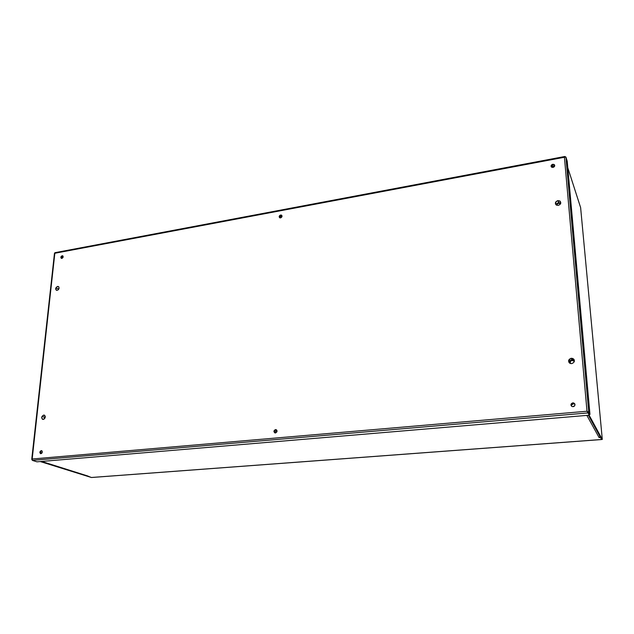 <?xml version="1.0" encoding="UTF-8"?>
<svg xmlns="http://www.w3.org/2000/svg" width="634" height="634" viewBox="0 0 634 634"><rect width="100%" height="100%" fill="white"/><g stroke="black" fill="none" stroke-linecap="round" stroke-linejoin="round"><path stroke-width="0.95" d="M553.648 164.586L552.087 164.872M551.184 166.068L551.58 165.308M554.702 165.355L554.171 164.547L552.745 164.269C551.025 164.983 550.645 165.95 551.604 167.178L553.014 167.447C554.734 166.742 555.122 165.775 554.171 164.547L554.584 165.03M281.488 215.283L280.196 215.552L281.544 215.298M279.38 216.987L280.149 215.592M62.932 255.985L62.457 255.962L61.387 258.371L61.855 258.395C63.257 257.602 63.511 256.73 62.631 255.787L62.092 256.152M61.157 257.705L62.005 256.215M274.863 430.129L274.189 431.389M41.075 450.94L40.204 452.486M40.188 452.613L40.576 453.611M87.183 475.857L91.423 477.489L601.436 439.513M87.159 476.142L88.023 476.079L87.389 475.92M600.453 437.349L599.106 437.611L600.129 436.763M600.461 437.508L601.539 439.354M40.275 461.552L91.375 477.489L40.727 461.512M554.274 164.856L552.856 164.578L551.176 166.679M574.8 403.929L572.898 403.042C571.337 403.43 570.774 404.349 571.226 405.792M281.853 215.457L280.87 215.259L279.586 217.7M276.456 429.82L275.798 429.725C274.118 430.431 273.793 431.485 274.807 432.879M41.796 450.766L41.59 450.766C40.116 451.495 39.823 452.47 40.703 453.698M569.284 359.391L570.584 358.519L568.666 360.611L568.888 362.276M572.867 358.519L571.242 358.258C568.191 359.533 567.81 361.237 570.101 363.369L571.702 363.623C574.745 362.355 575.133 360.651 572.867 358.519L570.584 358.519M573.715 359.137L574.182 359.843M556.042 201.818L557.262 200.954L556.042 201.818L555.503 204.077M558.602 200.724L559.933 201.152L557.262 200.954M560.329 201.406L560.781 203.054M42.51 415.959L43.421 415.278L41.963 416.926L41.836 418.099L42.684 419.375M44.396 415.238L43.421 415.278M56.418 287.337L57.298 286.663L55.903 288.24L56.275 290.15M58.233 286.473L57.567 286.433C55.483 287.622 55.118 288.922 56.481 290.324L57.139 290.364C59.231 289.175 59.596 287.876 58.233 286.473L57.298 286.663M588.003 412.227L586.997 411.236L588.059 412.924L588.003 412.227L588.748 412.163L586.997 411.236L564.418 157.256L565.916 157.05L567.2 161.084L589.969 414.438L589.232 414.501L588.003 412.227L589.287 415.191L36.97 461.829L32.318 460.371L32.175 459L32.072 459.848M54.469 253.291L54.984 252.689M565.306 156.978L565.187 156.598L565.227 156.994M565.187 156.598L564.418 157.256L54.841 253.259L32.175 459L586.997 411.236M565.916 157.05L588.748 412.163L589.969 414.438M572.795 402.859C570.608 403.795 570.386 405.015 572.13 406.521L573.112 406.663C575.3 405.736 575.521 404.516 573.786 403.002L572.795 402.859M280.632 215.013C279.055 215.806 278.77 216.733 279.768 217.811L280.561 217.898C282.138 217.113 282.423 216.178 281.433 215.1L280.632 215.013M275.528 429.583C273.65 430.565 273.46 431.683 274.974 432.935L275.449 432.974C277.335 431.992 277.526 430.874 276.012 429.622L275.528 429.583M62.631 255.787L62.14 255.756C60.737 256.556 60.484 257.42 61.363 258.363M41.234 450.647C39.617 451.598 39.411 452.605 40.631 453.69L40.901 453.698C42.526 452.755 42.724 451.741 41.511 450.663L41.234 450.647M557.872 200.621C555.273 201.691 554.734 203.149 556.272 205.004L558.277 205.384C560.876 204.322 561.415 202.872 559.893 201.01L557.872 200.621M43.698 415.096C41.408 416.427 41.099 417.861 42.779 419.399L43.239 419.423C45.529 418.091 45.838 416.657 44.166 415.119L43.698 415.096M32.318 460.371L588.059 412.924L589.287 415.191M570.608 363.544L569.847 363.234M568.785 362.062L568.666 360.611M572.914 358.622L573.493 359.05M572.019 358.368L573.445 358.947M574.261 360.057L574.364 361.206M574.293 360.389L571.963 359.446L569.308 361.221L568.841 360.31M569.308 361.221L569.451 362.957M571.963 359.446L571.464 358.456M570.156 363.361C570.14 360.516 571.448 359.787 574.087 361.158L574.301 361.507M574.261 361.642L574.024 361.229C571.44 359.922 570.188 360.651 570.291 363.417M555.558 204.203L555.455 202.951M560.765 203.134L558.609 202.444L556.113 204.203L555.59 202.801M556.113 204.203L556.176 204.933M558.609 202.444L558.047 200.907M556.707 205.234C557.437 203.245 558.712 202.761 560.543 203.783M560.488 203.879C558.728 202.888 557.5 203.356 556.811 205.265M42.89 419.423L42.185 418.971M41.836 418.099L41.963 416.926M44.855 415.524L44.435 415.215M42.264 418.9L43.508 419.367M45.283 416.53L44.372 417.204L42.391 416.443M44.372 417.204L44.174 419.034M44.562 418.678L45.291 416.95M45.276 417.101L44.665 418.559M55.784 289.31L55.903 288.24M58.154 286.513L58.764 286.83M59.073 288.24L58.154 288.953L56.275 287.868M58.154 288.953L58.043 289.952M58.859 286.948L58.257 286.608M58.439 289.572L58.93 288.763M587.306 411.521L587.789 412.694M589.152 415.207L602.3 439.449L580.641 207.809M567.802 167.764L580.617 207.587M602.292 439.354L601.626 439.505L588.407 415.27M554.695 165.942L553.379 165.973L554.647 166.108M554.536 165.751L554.203 164.808M554.203 164.642L554.639 165.149M552.016 164.919L553.72 164.602M552.222 166.187L551.723 167.154L553.379 165.973L552.222 166.187L551.834 165.062M551.16 166.179L551.667 165.212M574.634 403.66L573.405 403.771L574.895 404.143M572.605 403.081L573.191 403.034M572.13 403.882L571.583 404.967L573.405 403.771L571.86 403.414M571.369 405.736L571.583 404.967L571.266 405.594M574.713 405.705L572.859 406.671M571.844 406.378L571.06 405.316M571.068 405.364L571.591 406.196M573.54 406.584L574.269 406.204M281.155 216.535L280.68 217.399L282.043 216.368L281.155 216.535L280.196 215.552L279.61 216.178M280.49 217.914L280.68 217.399L280.394 217.922M279.38 217.042L280.196 215.552M275.568 429.765L276.02 429.725M276.123 430.383L275.6 431.342L276.892 430.327L275.219 429.892M275.465 432.967L275.6 431.342L275.085 432.309L274.189 431.825M275.085 432.309L275.441 432.974M274.181 431.469L274.926 430.082M63.178 256.897L62.045 256.184L62.956 256.009M62.069 258.339L61.149 257.753L62.37 255.977M61.149 257.753L62.045 256.184M42.169 451.146L41.25 450.853M41.82 453.207L42.098 452.153L41.614 453.017L40.196 452.549L40.893 451.059M40.188 452.945L41.115 450.917M40.616 453.643L40.196 452.549M41.678 461.433L87.722 475.983M599.027 437.46L586.862 415.397M601.5 439.544L91.629 477.497M87.54 475.968L41.551 461.441M54.968 252.689L564.87 156.487M31.74 459.333L54.476 253.243M574.483 403.929L574.99 404.809"/></g></svg>

